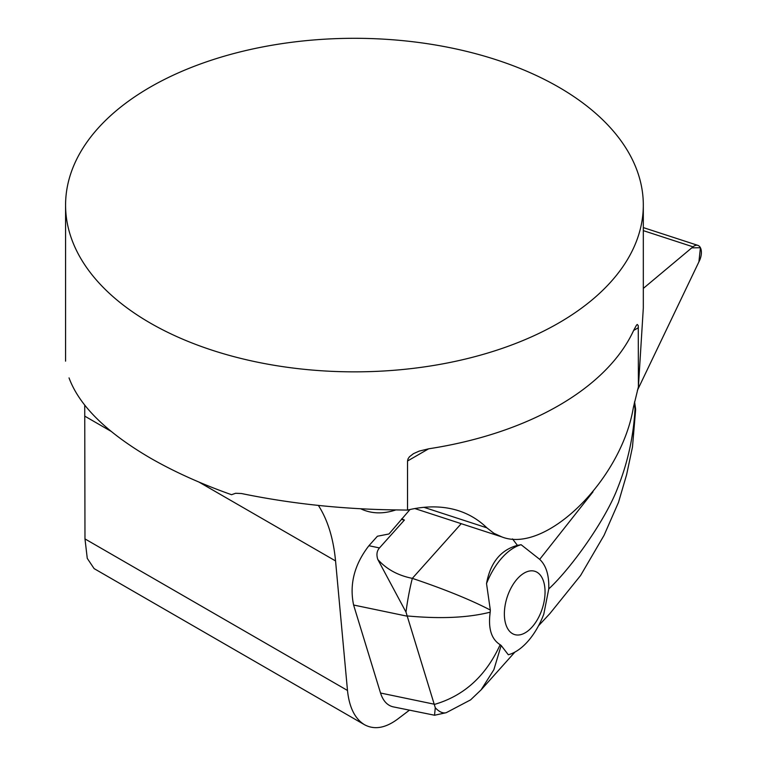 <?xml version="1.0" encoding="UTF-8"?>
<svg xmlns="http://www.w3.org/2000/svg" width="766" height="766" viewBox="0 0 766 766"><rect width="100%" height="100%" fill="white"/><g stroke="black" fill="none" stroke-linecap="round" stroke-linejoin="round"><path stroke-width="1.15" d="M521.119 544.712A57.776 32.115 108 0 0 486.525 583.568C490.317 562.742 500.619 550.007 517.423 545.363L521.119 544.712L539.695 559.352L592.989 491.858M539.695 559.352C546.187 565.519 549.212 575.371 548.753 588.939C572.346 566.974 605.916 519.032 617.607 488.134C627.756 462.693 633.559 436.314 635.014 408.987L634.277 403.06M490.202 612.168C487.99 628.359 491.312 639.208 500.16 644.713C485.903 676.005 463.947 695.921 434.274 704.461L406.009 612.139A28.888 2.643 -79.5 0 1 412.328 578.359C444.902 589.351 470.899 599.922 490.326 610.062L490.202 612.168C468.083 617.789 440.412 619.033 407.177 615.931M548.753 588.939L543.783 614.179A101.102 101.102 0 0 1 539.149 624.587A57.776 32.115 108 0 1 527.64 641.611A57.776 32.115 108 0 1 508.318 654.767L501.165 645.479L493.859 669.723L481.192 689.706M501.165 645.479L500.16 644.713M446.08 712.725A28.888 13.549 -105.6 0 1 435.28 707.736L434.274 704.461M407.531 510.079L407.531 460.998L408.067 458.777L409.465 456.756L413.496 453.644L419.184 451.107L428.644 448.809A288.868 166.777 0 0 0 633.626 330.462L636.374 325.349L637.255 324.458L638.269 325.665L638.404 386.83L633.348 407.598C621.389 479.794 545.689 554.258 501.883 536.928L493.859 533.26L486.87 527.831C478.779 519.961 469.395 514.283 458.729 510.778C443.361 505.847 426.289 505.608 407.531 510.079L397.477 509.936C343.637 509.333 291.616 503.865 241.424 493.515L235.622 493.275L231.543 494.712C201.132 483.93 174.016 471.684 150.184 457.963C106.302 432.292 79.252 405.597 69.036 377.897M643.316 205.077A288.868 166.777 0 0 0 354.447 38.3A288.868 166.777 0 0 0 65.579 205.077A288.868 166.777 0 0 0 150.184 323.003A288.868 166.777 0 0 0 464.991 359.158A288.868 166.777 0 0 0 643.316 205.077L643.316 307.97L638.404 386.83M435.28 707.736L434.533 715.224L393.236 706.865C387.28 705.476 383.048 700.861 380.53 693.019L353.605 605.025L407.253 616.199M410.002 509.514L388.965 533.979L377.399 536.238L368.906 545.727C354.38 564.523 349.277 584.295 353.605 605.025M409.37 710.226L397.401 719.284C385.25 728.188 374.277 729.988 364.482 724.703C354.917 718.814 349.248 707.401 347.486 690.463L335.556 560.932C333.392 538.354 327.676 519.855 318.388 505.436M364.482 724.703L94.113 568.611L87.267 558.366L84.978 538.91L347.486 690.463M84.729 405.224L84.978 538.91M486.525 583.568L490.326 610.062M517.423 545.363L512.502 538.91M635.608 409.973L635.014 408.977L635.56 408.632L635.608 409.973L632.477 447.018L626.626 474.633L618.497 502.362L604.058 535.329L580.58 575.505L549.854 613.623L538.527 625.774M406.009 612.139L377.82 559.486C376.259 554.795 376.815 550.936 379.476 547.929L404.4 520.057L401.662 518.831M401.882 519.53L404.4 520.057M532.083 627.028A33.216 18.461 -72 0 1 504.603 609.257A33.216 18.461 -72 0 1 537.454 572.518A33.216 18.461 -72 0 1 532.083 627.028M643.316 227.598A11.461 6.377 -72 0 1 643.555 227.674L697.922 245.388A11.461 6.377 108 0 0 693 246.824L643.316 288.409L691.784 247.849L700.421 247.724L698.908 261.857L637.389 390.373L699.444 260.727A11.461 6.377 108 0 0 697.922 245.388M395.859 509.917A132.882 73.862 -72 0 1 360.738 508.787M84.978 416.264L110.974 431.277M198.997 482.092L335.556 560.932M486.87 527.831L423.904 507.312M638.404 327.714L633.626 330.462M428.644 448.809L407.531 460.998M377.82 559.486C386.447 569.195 397.956 575.496 412.328 578.359L461.228 523.676M368.906 545.727L379.476 547.929M380.53 693.019L434.188 704.193M693 246.824L643.316 230.633M481.23 689.735L470.592 699.875L446.243 712.686L434.542 715.253M65.579 361.159L65.579 205.077M501.883 536.928L414.808 508.547M481.163 689.812L514.896 652.086M634.574 401.71L635.541 408.546"/></g></svg>
